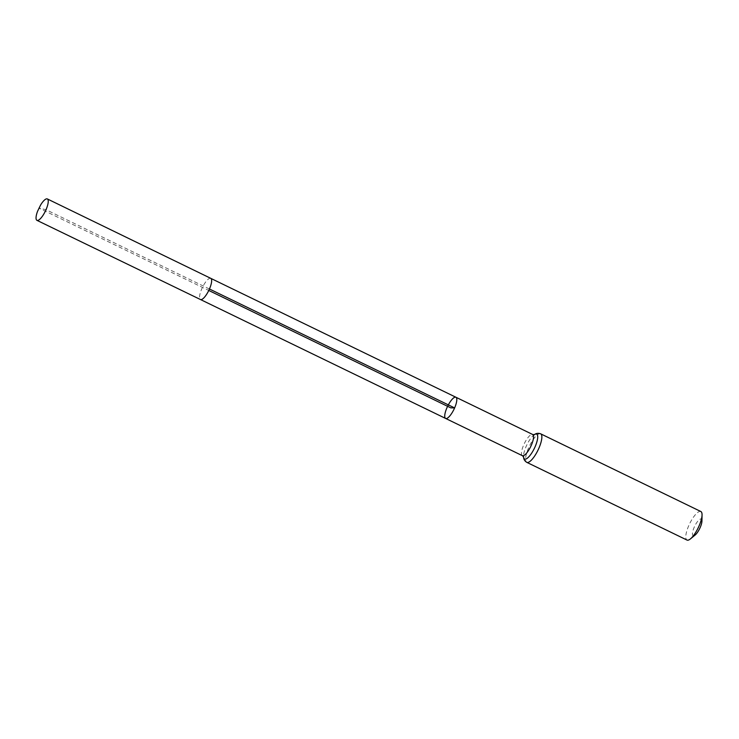 <?xml version="1.0" encoding="UTF-8"?>
<svg xmlns="http://www.w3.org/2000/svg" width="739" height="739" viewBox="0 0 739 739"><rect width="100%" height="100%" fill="white"/><g stroke="black" fill="none" stroke-linecap="round" stroke-linejoin="round"><path stroke-width="0.55" stroke-dasharray="3.69 2.77" d="M701.939 521.041A9.256 2.771 -64.1 0 0 697.958 521.013A9.256 2.771 -64.1 0 0 692.665 531.923A9.256 2.771 -64.1 0 0 695.15 535.027M700.84 511.517A15.87 4.748 -64.1 0 0 689.644 523.72A15.87 4.748 -64.1 0 0 686.993 540.061M455.917 397.249A11.778 3.519 -64.1 0 0 446.929 407.78A11.778 3.519 -64.1 0 0 445.626 418.45M40.599 205.026A11.898 3.556 -64.1 0 0 38.262 209.571A11.898 3.556 -64.1 0 0 37.569 211.28M209.451 288.995L46.03 209.71L38.797 208.019L208.777 290.464M522.371 455.677A11.778 3.519 115.9 0 1 523.665 445.007A11.778 3.519 115.9 0 1 532.653 434.477M540.652 433.811A15.87 4.748 -64.1 0 0 529.457 446.023A15.87 4.748 -64.1 0 0 526.805 462.365M533.854 435.012L534.279 434.689A13.819 4.129 -64.1 0 0 533.854 435.012A13.819 4.129 -64.1 0 0 523.535 456.277A13.819 4.129 -64.1 0 0 523.554 456.831M210.744 278.335L210.754 278.335A11.778 3.519 -64.1 0 0 201.765 288.866A11.778 3.519 -64.1 0 0 200.463 299.526M523.554 456.813L523.535 456.277"/><path stroke-width="1.11" d="M454.614 407.919A11.778 3.519 -64.1 0 0 455.917 397.249A11.778 3.519 -64.1 0 0 446.929 407.78A11.778 3.519 -64.1 0 0 445.626 418.45A11.778 3.519 -64.1 0 0 454.614 407.919A11.778 3.519 -64.1 0 0 455.917 397.249L532.653 434.477A11.778 3.519 115.9 0 1 531.359 445.137A11.778 3.519 115.9 0 1 522.371 455.677L445.626 418.45A11.778 3.519 -64.1 0 0 454.614 407.919M540.652 433.811A15.87 4.748 -64.1 0 1 538.907 448.176A15.87 4.748 -64.1 0 1 526.805 462.365L686.993 540.061A15.87 4.748 -64.1 0 0 690.42 538.907L695.15 535.027A9.256 2.771 -64.1 0 0 700.212 527.434A9.256 2.771 -64.1 0 0 701.939 521.041L702.05 514.926A15.87 4.748 -64.1 0 0 700.84 511.517L540.652 433.811C538.103 432.906 535.84 433.303 533.854 435.012L534.38 434.661L532.653 434.477M690.42 538.907A15.87 4.748 -64.1 0 0 699.094 525.882A15.87 4.748 -64.1 0 0 702.05 514.926M37.569 211.28A11.898 3.556 -64.1 0 0 36.95 220.351A11.898 3.556 -64.1 0 0 45.347 211.197A11.898 3.556 -64.1 0 0 47.333 198.939A11.898 3.556 -64.1 0 0 40.599 205.026L37.569 211.28M208.777 290.464L450.772 407.854L454.614 407.919L209.451 288.995M523.554 456.831A13.819 4.129 -64.1 0 0 527.858 457.764A13.819 4.129 -64.1 0 0 535.138 446.661A13.819 4.129 -64.1 0 0 534.297 434.689M445.626 418.45L200.463 299.526A11.778 3.519 -64.1 0 0 208.777 290.464A11.778 3.519 -64.1 0 0 210.754 278.335A11.778 3.519 -64.1 0 0 210.744 278.335L455.917 397.249M526.805 462.365C524.514 460.924 523.424 458.901 523.535 456.277L523.591 456.914L522.371 455.677M210.754 278.335L47.333 198.939M200.463 299.526L36.95 220.351"/></g></svg>
